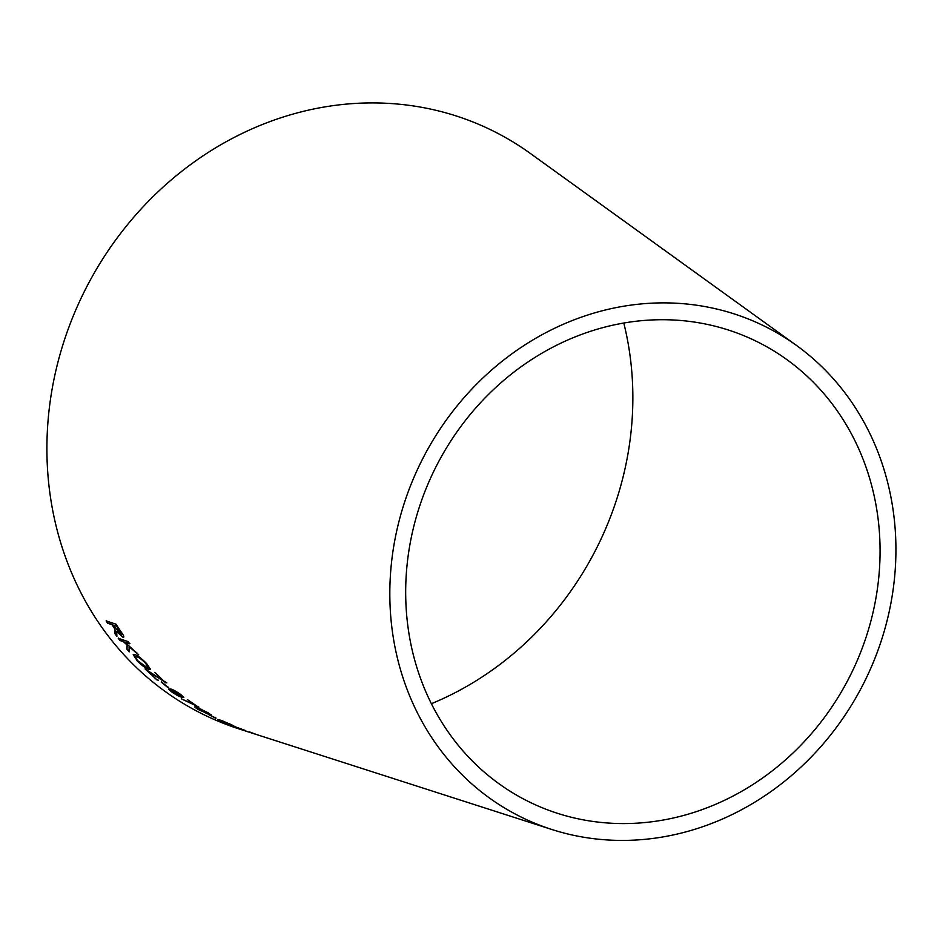<?xml version="1.0" encoding="UTF-8"?>
<svg xmlns="http://www.w3.org/2000/svg" width="943" height="943" viewBox="0 0 943 943"><rect width="100%" height="100%" fill="white"/><g stroke="black" fill="none" stroke-linecap="round" stroke-linejoin="round"><path stroke-width="1.41" d="M623.795 323.036A308.573 278.727 -63.2 0 1 431.375 703.702M551.785 829.475L239.487 729.057A325.736 294.228 -63.2 0 1 77.574 305.862A325.736 294.228 -63.2 0 1 503.22 136.263A325.736 294.228 -63.2 0 1 530.426 153.497L796.458 345.421A273.942 247.443 -63.2 0 1 863.705 683.274A273.942 247.443 -63.2 0 1 551.785 829.475A273.942 247.443 -63.2 0 1 415.615 473.563A273.942 247.443 -63.2 0 1 773.578 330.922A273.942 247.443 -63.2 0 1 796.458 345.421M245.38 730.507L233.699 726.251L245.993 730.99M233.699 726.251L231.966 725.792M231.424 724.99L231.848 725.45C235.031 726.558 234.583 726.181 230.505 724.295L219.578 719.851L217.585 719.497L220.862 721.171L233.923 726.004M217.597 719.474L220.862 721.171M215.864 718.33L208.933 714.759L215.994 718.059M204.548 712.378L207.236 713.78C208.874 714.287 208.12 713.615 204.961 711.776L210.996 714.924L208.214 712.802L196.733 707.344C193.704 706.283 194.234 707.014 198.348 709.56L208.085 713.875M196.733 707.344L194.8 706.979M208.686 713.662L211.373 714.888M198.773 707.403L188.459 700.26L195.79 705.576L181.516 698.904L198.914 707.132M170.766 689.015L168.538 689.05L171.308 691.62C176.011 694.861 179.441 696.712 181.622 697.195L183.826 697.525L180.985 694.732C176.341 691.419 172.923 689.51 170.766 689.015M168.656 688.85L171.308 691.62M167.335 687.117L161.241 682.072L167.335 687.117L168.679 687.247M165.496 682.756L155.689 673.031L163.033 680.575L145.045 668.893L157.139 680.08L148.475 671.499L166.84 682.897M136.617 660.336C141.344 665.086 145.352 668.057 148.617 669.224L150.361 669.188L146.754 663.754C142.004 658.792 138.032 655.715 134.825 654.536L133.211 654.69L136.818 660.112C141.544 664.862 145.54 667.821 148.817 668.988L148.617 669.224M129.179 651.849L129.085 646.698L138.704 654.843L124.853 642.136L129.698 643.774L128 641.546L118.229 638.27L119.926 640.497L123.309 641.629L126.999 644.871L126.798 649.043L129.179 651.849M116.755 631.527L122.908 637.268C124.476 637.409 123.898 635.665 121.187 632.022L115.942 624.172L106.135 620.895L107.691 623.264L112.04 624.714L114.692 628.722L114.728 633.437L116.826 636.277L116.755 631.527L122.908 637.268L123.745 637.091M765.386 345.998A256.791 231.943 -63.2 0 1 786.839 359.589A256.791 231.943 -63.2 0 1 849.867 676.284A256.791 231.943 -63.2 0 1 557.49 813.314A256.791 231.943 -63.2 0 1 429.855 479.704A256.791 231.943 -63.2 0 1 765.386 345.998M106.37 620.706L107.915 623.064L112.264 624.525L114.916 628.521L115.129 631.834M115.352 631.645L114.728 633.437M114.952 633.236L117.038 636.077M123.132 637.067L123.828 636.973M116.626 625.987L121.211 634.934L113.16 625.091L116.626 625.987L120.409 631.562L121.435 634.733M113.16 625.091L116.402 626.176M118.441 638.069L120.138 640.285L123.533 641.417L127.211 644.658L127.01 648.819L129.391 651.625M137.572 653.499L129.085 646.698M129.922 643.562L124.853 642.136M133.328 654.595L136.818 660.112M148.817 668.988L150.432 669.047M135.427 656.552L136.912 656.469C139.21 657.165 142.181 659.405 145.847 663.165L148.192 667.149M145.646 663.4L148.134 667.29L146.613 667.208L137.713 660.701L135.297 656.634L136.7 656.682C138.998 657.389 141.98 659.617 145.646 663.4L145.847 663.165M148.475 671.499L165.685 682.508M154.723 672.406L163.033 680.575M145.246 668.658L157.139 680.08M157.316 679.832L158.471 680.221M161.43 681.824L167.5 686.869M171.485 691.36C176.176 694.602 179.606 696.453 181.787 696.936L181.622 697.195M181.787 696.936L183.838 697.36M170.695 690.276L177.249 692.233L181.622 696.052L172.274 691.926L170.695 690.276L177.084 692.48L181.622 696.052M182.777 699.4L193.987 704.657M195.802 705.564L198.278 706.814M187.492 699.635L195.79 705.576M201.731 709.384L199.35 708.806M195.024 706.92L197.476 708.676M205.456 712.071L204.89 712.507L199.268 709.843C197.134 708.547 196.663 708.075 197.877 708.429L204.89 712.507M198.03 708.158L199.409 708.712M231.954 725.167L233.157 725.532M221.935 721.195C219.471 719.969 219.519 719.804 222.053 720.7L229.514 723.965C232.025 725.179 232.002 725.32 229.444 724.413L221.817 721.478C219.354 720.252 219.389 720.087 221.935 720.982C219.389 720.087 219.354 720.252 221.817 721.478M229.632 723.682L229.514 723.965C232.025 725.179 232.002 725.32 229.444 724.413M233.487 726.193L234.642 726.652M240.96 729.104L235.125 726.947L241.066 728.809M243.377 729.729L242.74 729.882M249.482 731.921L256.567 734.55M255.777 734.302L249.388 732.216"/></g></svg>
